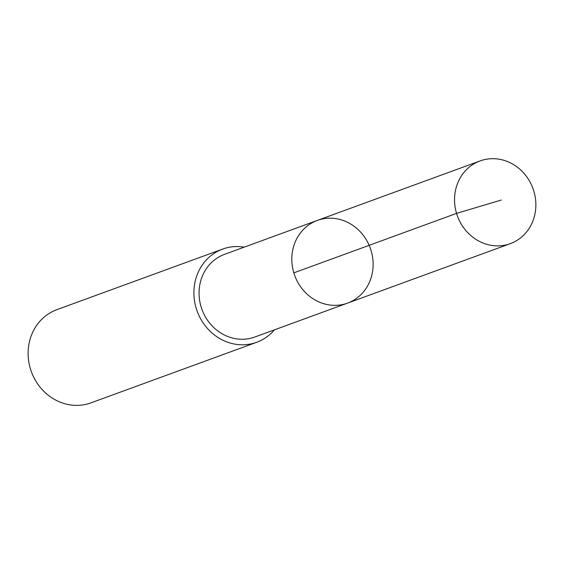 <?xml version="1.0" encoding="UTF-8"?>
<svg xmlns="http://www.w3.org/2000/svg" width="564" height="564" viewBox="0 0 564 564"><rect width="100%" height="100%" fill="white"/><g stroke="black" fill="none" stroke-linecap="round" stroke-linejoin="round"><path stroke-width="0.85" d="M347.586 303.115L254.822 337.011A44.02 40.185 -110.1 0 1 199.127 295.705A44.02 40.185 -110.1 0 1 224.599 254.322L317.356 220.411A44.027 40.192 69.9 0 0 294.725 275.556A44.027 40.192 69.9 0 0 347.586 303.115A44.027 40.192 69.9 0 0 373.058 261.717A44.027 40.192 69.9 0 0 317.356 220.411A44.027 40.192 69.9 0 0 294.725 275.556A44.027 40.192 69.9 0 0 347.586 303.115L510.321 243.641A44.034 40.199 -110.1 0 1 454.612 202.321A44.034 40.199 -110.1 0 1 480.084 160.923A44.034 40.199 -110.1 0 1 535.8 202.236A44.034 40.199 -110.1 0 1 510.321 243.641M274.442 329.841A49.618 45.289 -110.1 0 1 256.74 342.27A49.618 45.289 -110.1 0 1 193.967 295.712A49.618 45.289 -110.1 0 1 222.674 249.069A49.618 45.289 -110.1 0 1 244.212 247.145M256.74 342.27L90.973 402.858A49.618 45.289 -110.1 0 1 28.2 356.307A49.618 45.289 -110.1 0 1 56.908 309.657L222.674 249.069M293.83 272.863L456.551 213.382L501.354 200.03M317.356 220.411L480.084 160.923"/></g></svg>
